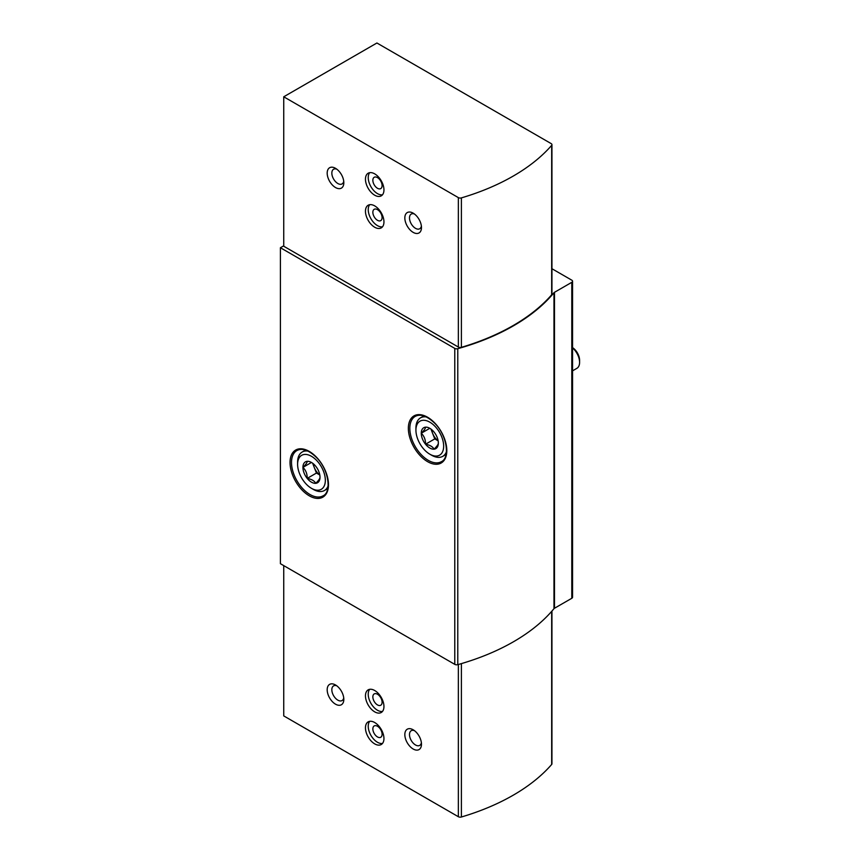 <?xml version="1.0" encoding="UTF-8"?>
<svg xmlns="http://www.w3.org/2000/svg" width="860" height="860" viewBox="0 0 860 860"><rect width="100%" height="100%" fill="white"/><g stroke="black" fill="none" stroke-linecap="round" stroke-linejoin="round"><path stroke-width="1.29" d="M283.736 245.809L280.414 247.734L280.414 563.698L454.779 664.361A2.612 1.505 0 0 0 457.778 664.651A206.561 119.25 0 0 0 553.969 608.687A2.612 1.505 0 0 1 554.474 608.267L571.792 598.28A2.612 1.505 0 0 0 572.556 597.205L572.556 281.252A2.612 1.505 0 0 0 571.792 280.177L551.948 268.728M280.414 247.734L454.779 348.408A2.612 1.505 0 0 0 457.778 348.698A206.561 119.25 0 0 0 553.969 292.733A2.612 1.505 0 0 1 554.474 292.314L571.792 282.317A2.612 1.505 0 0 0 572.556 281.252M551.668 294.797A2.612 1.505 0 0 0 551.948 294.109L551.948 144.674A2.612 1.505 0 0 0 551.174 143.609L376.916 43L283.736 96.793L283.736 246.239L458.358 347.053A2.612 1.505 0 0 0 461.401 347.332A206.561 119.25 0 0 0 551.668 294.797L551.668 145.351A2.612 1.505 0 0 0 551.948 144.674M374.702 195.209A13.072 7.546 -120 0 0 381.238 195.865A13.072 7.546 -120 0 0 381.238 180.761A13.072 7.546 -120 0 0 368.166 173.215A13.072 7.546 -120 0 0 366.166 183.696A13.072 7.546 -120 0 0 374.702 195.209M374.702 227.233A13.072 7.546 -120 0 0 381.238 227.889A13.072 7.546 -120 0 0 381.238 212.785A13.072 7.546 -120 0 0 368.166 205.239A13.072 7.546 -120 0 0 366.166 215.72A13.072 7.546 -120 0 0 374.702 227.233M413.155 232.361A11.771 6.794 -120 0 0 421.475 227.556A11.771 6.794 -120 0 0 413.155 213.151A11.771 6.794 -120 0 0 404.834 217.946A11.771 6.794 -120 0 0 413.155 232.361M335.507 187.534A11.771 6.794 -120 0 0 343.828 182.728A11.771 6.794 -120 0 0 335.507 168.313A11.771 6.794 -120 0 0 327.187 173.118A11.771 6.794 -120 0 0 335.507 187.534M283.736 96.793L458.358 197.617A2.612 1.505 0 0 0 461.401 197.886A206.561 119.25 0 0 0 551.668 145.351M283.736 565.611L283.736 715.907L458.358 816.721A2.612 1.505 0 0 0 461.401 817A206.561 119.25 0 0 0 551.668 764.465A2.612 1.505 0 0 0 551.948 763.788L551.948 611.073M374.702 711.854A13.072 7.546 -120 0 0 381.238 712.499A13.072 7.546 -120 0 0 381.238 697.406A13.072 7.546 -120 0 0 368.166 689.86A13.072 7.546 -120 0 0 366.166 700.33A13.072 7.546 -120 0 0 374.702 711.854M374.702 743.879A13.072 7.546 -120 0 0 381.238 744.524A13.072 7.546 -120 0 0 381.238 729.43A13.072 7.546 -120 0 0 368.166 721.873A13.072 7.546 -120 0 0 366.166 732.354A13.072 7.546 -120 0 0 374.702 743.879M413.155 748.995A11.771 6.794 -120 0 0 421.475 744.19A11.771 6.794 -120 0 0 413.155 729.785A11.771 6.794 -120 0 0 404.834 734.591A11.771 6.794 -120 0 0 413.155 748.995M335.507 704.168A11.771 6.794 -120 0 0 343.828 699.363A11.771 6.794 -120 0 0 335.507 684.958A11.771 6.794 -120 0 0 327.187 689.752A11.771 6.794 -120 0 0 335.507 704.168M336.765 685.786A8.482 4.891 -120 0 0 333.594 685.871A8.482 4.891 -120 0 0 332.293 692.665A8.482 4.891 -120 0 0 337.829 700.137A8.482 4.891 -120 0 0 342.076 700.556A8.482 4.891 -120 0 0 343.731 697.858M414.412 730.624A8.482 4.891 -120 0 0 411.241 730.71A8.482 4.891 -120 0 0 409.951 737.504A8.482 4.891 -120 0 0 415.487 744.964A8.482 4.891 -120 0 0 419.723 745.394A8.482 4.891 -120 0 0 421.378 742.685M336.765 169.151A8.482 4.891 -120 0 0 333.594 169.237A8.482 4.891 -120 0 0 332.293 176.031A8.482 4.891 -120 0 0 337.829 183.502A8.482 4.891 -120 0 0 342.076 183.922A8.482 4.891 -120 0 0 343.731 181.213M414.412 213.989A8.482 4.891 -120 0 0 411.241 214.065A8.482 4.891 -120 0 0 409.951 220.859A8.482 4.891 -120 0 0 415.487 228.33A8.482 4.891 -120 0 0 419.723 228.749A8.482 4.891 -120 0 0 421.378 226.051M377.475 736.934A6.536 3.773 -120 0 0 380.743 737.257A6.536 3.773 -120 0 0 380.743 729.71A6.536 3.773 -120 0 0 374.207 725.937A6.536 3.773 -120 0 0 373.208 731.172A6.536 3.773 -120 0 0 377.475 736.934M369.703 721.336A13.072 7.546 -120 0 0 369.359 732.032A13.072 7.546 -120 0 0 377.475 742.277A13.072 7.546 -120 0 0 382.474 743.459M377.475 704.91A6.536 3.773 -120 0 0 380.743 705.232A6.536 3.773 -120 0 0 380.743 697.686A6.536 3.773 -120 0 0 374.207 693.913A6.536 3.773 -120 0 0 373.208 699.159A6.536 3.773 -120 0 0 377.475 704.91M369.703 689.312A13.072 7.546 -120 0 0 369.359 700.008A13.072 7.546 -120 0 0 377.475 710.253A13.072 7.546 -120 0 0 382.474 711.446M377.475 220.3A6.536 3.773 -120 0 0 380.743 220.622A6.536 3.773 -120 0 0 380.743 213.076A6.536 3.773 -120 0 0 374.207 209.302A6.536 3.773 -120 0 0 373.208 214.538A6.536 3.773 -120 0 0 377.475 220.3M369.703 204.701A13.072 7.546 -120 0 0 369.359 215.387A13.072 7.546 -120 0 0 377.475 225.632A13.072 7.546 -120 0 0 382.474 226.825M377.475 188.275A6.536 3.773 -120 0 0 380.743 188.598A6.536 3.773 -120 0 0 380.743 181.051A6.536 3.773 -120 0 0 374.207 177.278A6.536 3.773 -120 0 0 373.208 182.513A6.536 3.773 -120 0 0 377.475 188.275M369.703 172.677A13.072 7.546 -120 0 0 369.359 183.363A13.072 7.546 -120 0 0 377.475 193.618A13.072 7.546 -120 0 0 382.474 194.801M438.342 443.094A12.072 6.977 60 0 1 434.063 449.167A12.072 6.977 60 0 1 425.528 444.233C425.603 439.729 424.184 436.063 421.26 433.236C424.163 430.355 425.582 428.334 425.528 427.162A12.072 6.977 60 0 1 429.796 428.301A12.072 6.977 60 0 1 434.063 432.085A12.072 6.977 60 0 1 438.342 443.094C438.417 444.244 436.987 446.265 434.063 449.167C432.72 446.673 429.871 445.029 425.528 444.233A12.072 6.977 60 0 1 421.26 433.236A12.072 6.977 60 0 1 425.528 427.162M431.645 455.241L429.796 454.177A19.608 11.32 60 0 1 415.928 430.161A19.608 11.32 60 0 1 429.796 422.152A19.608 11.32 60 0 1 443.663 446.168A19.608 11.32 60 0 1 429.796 454.177L431.645 455.241A22.22 12.835 60 0 0 442.76 456.337L446.071 454.424M415.928 430.161L415.928 428.022A22.22 12.835 60 0 1 420.529 417.842A22.22 12.835 60 0 1 426.356 416.95M446.447 451.747A22.22 12.835 60 0 1 442.76 456.337M572.556 347.924A13.072 7.546 60 0 1 579.586 362.35A13.072 7.546 60 0 1 576.877 368.338L572.556 370.843M572.556 347.633A10.513 6.063 60 0 1 579.586 360.265L579.586 362.35M438.116 440.771A10.46 6.042 60 0 1 432.634 433.397L434.773 438.901L438.138 440.836M430.957 429.065L432.634 433.397A10.46 6.042 60 0 1 431.698 429.645M429.71 428.355L421.26 433.236M434.773 438.901L425.528 444.233M320.006 477.246A12.072 6.977 60 0 1 315.738 483.32A12.072 6.977 60 0 1 307.203 478.396C307.278 473.892 305.859 470.226 302.935 467.388C305.837 464.518 307.256 462.497 307.203 461.315A12.072 6.977 60 0 1 311.471 462.465A12.072 6.977 60 0 1 315.738 466.249A12.072 6.977 60 0 1 320.006 477.246C320.092 478.396 318.662 480.428 315.738 483.32C314.394 480.826 311.546 479.181 307.203 478.396A12.072 6.977 60 0 1 302.935 467.388A12.072 6.977 60 0 1 307.203 461.315M313.319 489.404L311.471 488.329A19.608 11.32 60 0 1 297.603 464.314A19.608 11.32 60 0 1 311.471 456.305A19.608 11.32 60 0 1 325.338 480.321A19.608 11.32 60 0 1 311.471 488.329L313.319 489.404A22.22 12.835 60 0 0 324.435 490.501L327.746 488.587M297.603 464.314L297.603 462.175A22.22 12.835 60 0 1 302.204 452.005A22.22 12.835 60 0 1 308.031 451.113M328.122 485.9A22.22 12.835 60 0 1 324.435 490.501M319.791 474.924A10.46 6.042 60 0 1 314.308 467.56L316.448 473.054L319.812 475M312.631 463.217L314.308 467.56A10.46 6.042 60 0 1 313.373 463.809M311.385 462.508L302.935 467.388M316.448 473.054L307.203 478.396M571.792 282.317L571.792 598.28M427.581 461.648A27.197 15.695 -120 0 0 444.233 437.955A27.197 15.695 -120 0 0 410.929 418.723A27.197 15.695 -120 0 0 427.581 461.648M309.256 495.801A27.197 15.695 -120 0 0 325.908 472.118A27.197 15.695 -120 0 0 292.604 452.887A27.197 15.695 -120 0 0 309.256 495.801M454.779 348.408L454.779 664.361M457.778 348.698L457.778 664.651M553.969 292.733L553.969 608.687M554.474 292.314L554.474 608.267M458.358 197.617L458.358 347.053M461.401 197.886L461.401 347.332M551.668 764.465L551.668 611.385M458.358 816.721L458.358 664.49M461.401 817L461.401 663.608M309.998 494.521A26.144 15.093 -120 0 0 323.07 495.822C331.81 492.178 328.842 469.463 316.329 457.359C308.643 450.06 302.172 447.781 296.915 450.533A26.144 15.093 -120 0 0 292.916 471.484A26.144 15.093 -120 0 0 309.998 494.521M428.323 460.369A26.144 15.093 -120 0 0 441.395 461.659C450.135 458.014 447.168 435.31 434.655 423.195C426.969 415.907 420.497 413.628 415.24 416.369A26.144 15.093 -120 0 0 411.241 437.321A26.144 15.093 -120 0 0 428.323 460.369M420.529 417.842L423.851 415.939M302.204 452.005L305.515 450.092"/></g></svg>
